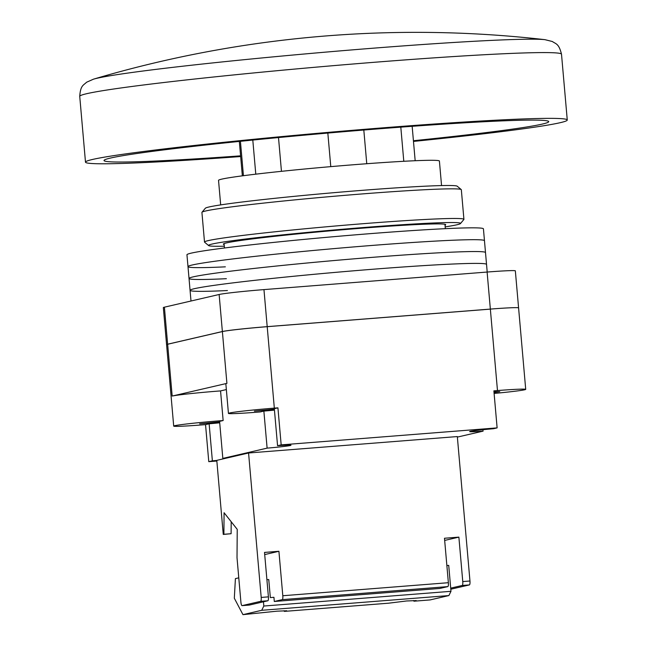 <?xml version="1.0" encoding="UTF-8"?>
<svg xmlns="http://www.w3.org/2000/svg" width="647" height="647" viewBox="0 0 647 647"><rect width="100%" height="100%" fill="white"/><g stroke="black" fill="none" stroke-linecap="round" stroke-linejoin="round"><path stroke-width="0.97" d="M220.676 204.897L218.532 180.367A110.855 3.898 -5 0 1 355.276 164.605A110.855 3.898 -5 0 1 439.41 161.038L441.553 185.576M263.96 289.605L487.11 272.047A37.203 1.31 -5 0 1 515.344 270.85L518.587 307.891A37.203 1.31 -5 0 1 518.579 307.907A37.203 1.31 -5 0 0 490.353 309.088L267.195 326.646A37.203 1.31 -5 0 0 222.374 331.523L219.139 294.49A37.203 1.31 -5 0 1 263.96 289.605L267.195 326.646M216.842 461.028L208.771 461.659L205.536 424.626L201.937 424.909A37.203 1.31 -5 0 1 173.703 426.106A37.203 1.31 -5 0 1 219.592 420.817A37.203 1.31 -5 0 1 223.142 420.542L219.584 421.367L222.827 458.408L267.114 448.136L263.871 411.096L260.312 411.929A37.203 1.31 -5 0 1 256.673 412.22A37.203 1.31 -5 0 1 228.44 413.417L225.843 383.784A37.203 1.31 -5 0 1 226.911 383.372L222.382 331.563L167.646 344.253A37.203 1.31 -5 0 0 166.578 344.657A37.203 1.31 -5 0 1 166.57 344.625L163.335 307.584A37.203 1.31 -5 0 1 164.403 307.179L219.139 294.49M166.57 344.625A37.203 1.31 -5 0 1 167.638 344.212L222.374 331.523M227.429 290.543A148.802 5.233 -5 0 1 190.064 290.341A148.802 5.233 -5 0 1 373.618 269.184A148.802 5.233 -5 0 1 486.536 264.397L487.207 272.039M226.385 278.695A148.802 5.233 -5 0 1 189.029 278.485A148.802 5.233 -5 0 1 372.575 257.328A148.802 5.233 -5 0 1 485.501 252.548L486.536 264.397A148.802 5.233 -5 0 0 373.618 269.184A148.802 5.233 -5 0 0 190.064 290.341L190.994 301.009M225.35 266.839A148.802 5.233 -5 0 1 187.994 266.637A148.802 5.233 -5 0 1 371.54 245.48A148.802 5.233 -5 0 1 484.466 240.692L485.501 252.548A148.802 5.233 -5 0 0 372.575 257.328A148.802 5.233 -5 0 0 189.029 278.485L190.064 290.341M187.994 266.637L186.951 254.781A148.802 5.233 -5 0 1 370.505 233.624A148.802 5.233 -5 0 1 483.43 228.844L484.466 240.692A148.802 5.233 -5 0 0 371.54 245.48A148.802 5.233 -5 0 0 187.994 266.637L189.029 278.485M201.985 212.256L205.366 208.229A126.48 4.448 -5 0 1 361.317 190.412A126.48 4.448 -5 0 1 457.211 186.199L461.238 189.571A130.201 4.578 175 0 0 362.53 193.906A130.201 4.578 175 0 0 201.985 212.256A130.201 4.578 175 0 0 201.921 212.418L204.509 242.051A130.201 4.578 -5 0 1 365.118 223.538A130.201 4.578 -5 0 1 463.923 219.357A130.201 4.578 -5 0 1 463.859 219.519L460.478 223.547A126.48 4.448 175 0 0 364.56 227.445A126.48 4.448 175 0 0 208.633 245.577A126.48 4.448 175 0 0 224.291 246.2M208.633 245.577L204.606 242.204A130.201 4.578 -5 0 1 204.509 242.051M224.145 244.517A111.599 3.922 -5 0 1 223.361 244.129A111.599 3.922 -5 0 1 361.026 228.262A111.599 3.922 -5 0 1 445.718 224.679A111.599 3.922 -5 0 1 445.023 225.196M445.168 226.879A126.48 4.448 175 0 0 460.478 223.547M463.923 219.357L461.335 189.725A130.201 4.578 175 0 0 461.238 189.571M413.417 140.722A223.207 7.853 175 0 0 542.332 124.078A223.207 7.853 175 0 0 548.737 121.62A223.207 7.853 175 0 0 352.72 130.945A223.207 7.853 175 0 0 110.419 158.07A223.207 7.853 175 0 0 104.021 160.529A223.207 7.853 175 0 0 240.595 155.838M93.354 79.209A229.936 8.088 -5 0 1 93.508 79.169L93.508 79.169A229.936 8.088 -5 0 1 96.88 78.295A229.936 8.088 -5 0 1 326.961 52.011A229.936 8.088 -5 0 1 544.952 39.669A229.936 8.088 -5 0 1 545.114 39.685M413.482 141.418A241.808 8.5 175 0 0 560.326 122.663A241.808 8.5 175 0 0 567.265 120.002A241.808 8.5 175 0 0 354.912 130.104A241.808 8.5 175 0 0 92.424 159.485A241.808 8.5 175 0 0 85.493 162.146A241.808 8.5 175 0 0 240.66 156.542M494.025 392.486L499.767 391.637L493.968 391.799M274.36 409.163L254.384 411.144L274.401 409.632M219.624 421.852L199.64 423.834L219.665 422.321M167.646 344.253L172.175 396.061A37.203 1.31 -5 0 1 216.996 391.184A37.203 1.31 -5 0 1 220.554 390.909L226.353 389.567M223.142 420.542L220.554 390.909M267.114 448.136A22.322 0.784 175 0 0 290.972 445.265A22.322 0.784 175 0 0 277.563 445.71L274.32 408.678L277.927 407.845L274.328 408.128A37.203 1.31 -5 0 0 228.44 413.417M277.563 445.71L281.17 444.877L277.927 407.845M208.771 461.659L212.378 460.826L209.135 423.793A22.322 0.784 175 0 0 219.713 422.798M205.536 424.626L209.135 423.793M482.945 429.705L483.074 431.145L457.372 437.097M281.17 444.877L497.122 427.885L493.515 428.718A22.322 0.784 175 0 0 469.657 431.598A22.322 0.784 175 0 0 483.074 431.145M497.122 427.885L493.879 390.845L497.478 390.562A37.203 1.31 -5 0 1 525.712 389.373A37.203 1.31 -5 0 1 494.106 393.433M172.175 396.061L226.911 383.372M497.478 390.562L490.353 309.12L267.203 326.678L274.328 408.128M487.11 272.047L490.353 309.088A37.203 1.31 -5 0 1 518.587 307.923L525.712 389.373M222.382 331.563A37.203 1.31 -5 0 1 267.203 326.678M212.378 460.826A22.322 0.784 175 0 0 216.794 460.438M226.191 458.173A22.322 0.784 175 0 0 222.827 458.408M263.871 411.096A22.322 0.784 175 0 0 274.449 410.109M282.804 595.733L448.371 582.704A3.72 0.898 85.5 0 1 447.813 586.611L282.246 599.64A3.72 0.898 -94.5 0 0 282.804 595.733L278.914 551.284L264.518 552.417L268.408 596.866A3.72 0.898 85.5 0 1 267.842 600.772L249.305 605.066A3.72 0.898 85.5 0 1 249.273 605.074A3.72 0.898 85.5 0 1 249.241 605.074L242.075 605.641A3.72 0.898 -94.5 0 0 242.107 605.632L260.644 601.338A3.72 0.898 -94.5 0 0 261.202 597.432L248.569 452.989L457.324 436.563L469.965 581.006A3.72 0.898 85.5 0 1 469.407 584.912L462.209 585.478L450.708 588.139M447.813 586.611L439.863 588.455L274.296 601.484L282.246 599.64M448.371 582.704L444.481 538.255L458.877 537.123L462.767 581.572L469.965 581.006M231.197 521.733L231.1 533.71L223.264 534.43L216.785 460.357L248.569 452.989M223.264 534.43L223.902 534.285L224.072 512.731L237.239 529.367L237.012 557.69L240.902 602.139A3.72 0.898 -94.5 0 0 242.075 605.641M450.862 589.207A3.72 0.898 85.5 0 1 450.83 589.215A3.72 0.898 85.5 0 1 450.805 589.215L469.407 584.912M462.209 585.478A3.72 0.898 -94.5 0 0 462.767 581.572M458.877 537.123L444.667 540.423M231.1 533.71L223.902 534.285M278.914 551.284L264.704 554.584M413.57 600.529L413.926 601.2L430.118 599.923L448.881 595.572L450.983 591.309L448.719 565.381L446.867 565.527M284.001 610.728L284.348 611.391L388.726 603.182L406.567 600.974L416.264 600.594M238.775 577.836L235.411 578.612L234.319 598.224L242.957 614.65L276.989 611.172L286.694 610.784M413.926 601.2L415.835 600.505M242.957 614.65L261.72 610.299L448.881 595.572M284.348 611.391L286.265 610.695M266.904 579.688L268.756 579.542L270.333 597.585L273.932 597.302L274.296 601.484M261.72 610.299L263.822 606.037L263.45 601.791M263.822 606.037L450.983 591.309M164.403 307.179L167.638 344.212M363.816 130.039L366.76 163.723M79.735 96.371C80.479 85.283 83.406 85.42 86.577 82.242L93.508 79.169A1135.695 1135.695 0 0 1 544.952 39.669L552.32 41.497C555.991 44.077 558.854 43.43 561.507 54.219A241.808 8.5 175 0 0 349.154 64.328A241.808 8.5 175 0 0 86.674 93.702A241.808 8.5 175 0 0 79.735 96.371L85.493 162.146M255.783 174.164L252.799 140.067M240.425 141.313L243.434 175.701M403.793 161.289L400.808 127.144M330.779 166.635L327.835 133.064M278.501 137.56L281.453 171.326M267.842 600.772L260.644 601.338M242.107 605.632L249.305 605.066M261.202 597.432L268.408 596.866M224.064 243.62L224.452 247.995M444.942 224.291L445.322 228.674M561.507 54.219L567.265 120.002M412.155 126.311L415.172 160.723M239.333 141.426L242.35 175.847M166.578 344.657L173.703 426.106"/></g></svg>
